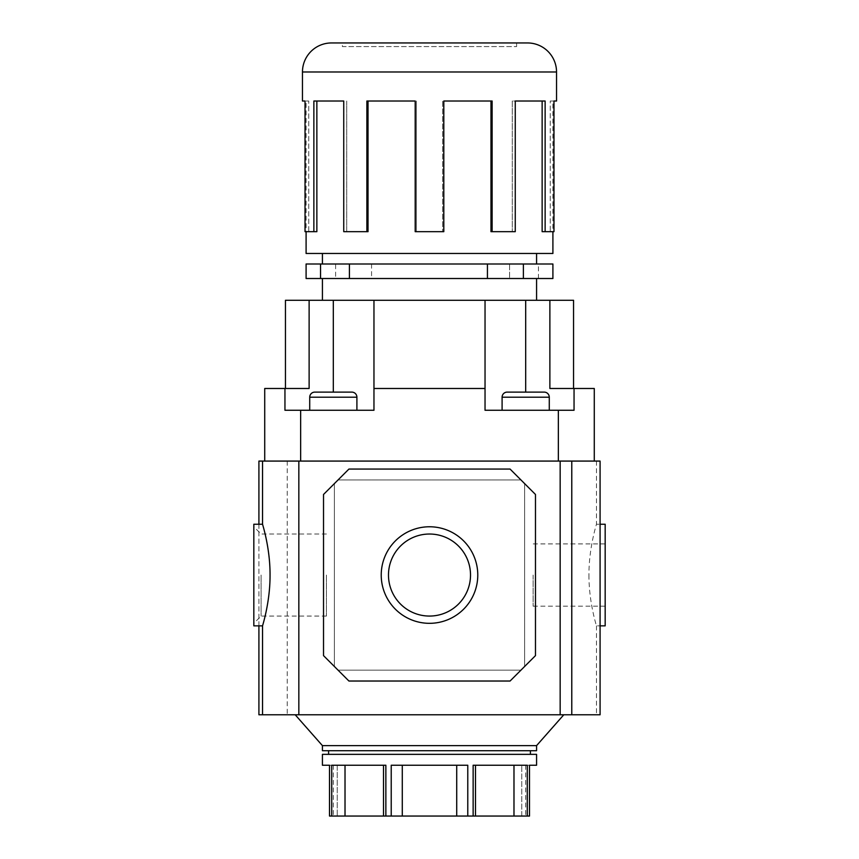 <?xml version="1.0" encoding="UTF-8"?>
<svg xmlns="http://www.w3.org/2000/svg" width="859" height="859" viewBox="0 0 859 859"><rect width="100%" height="100%" fill="white"/><g stroke="black" fill="none" stroke-linecap="round" stroke-linejoin="round"><path stroke-width="0.64" stroke-dasharray="4.29 3.22" d="M429.5 714.785L563.794 714.785L429.5 714.785M536.574 745.633L322.426 745.633M261.082 575.047L261.082 616.064L261.082 575.047M326.42 575.047L326.42 616.064L326.42 575.047M253.824 524.237L253.824 625.857M533.128 575.047L533.128 606.186L533.128 575.047M605.176 524.237L605.176 625.857M477.776 575.047A48.276 48.276 0 0 0 429.5 526.771A48.276 48.276 0 0 0 381.224 575.047A48.276 48.276 0 0 0 429.5 623.323A48.276 48.276 0 0 0 477.776 575.047M388.483 575.047A41.017 41.017 0 0 1 429.5 534.03A41.017 41.017 0 0 1 470.517 575.047A41.017 41.017 0 0 0 429.5 534.03A41.017 41.017 0 0 0 388.483 575.047A41.017 41.017 0 0 0 429.5 616.064A41.017 41.017 0 0 0 470.517 575.047A41.017 41.017 0 0 0 429.5 534.03A41.017 41.017 0 0 0 388.483 575.047A41.017 41.017 0 0 0 429.5 616.064A41.017 41.017 0 0 0 470.517 575.047A41.017 41.017 0 0 1 429.5 616.064A41.017 41.017 0 0 1 388.483 575.047M329.502 765.24L337.243 765.24L333.313 765.24L337.243 765.24L337.243 816.05L329.502 816.05L337.243 816.05L333.313 816.05L337.243 816.05L337.243 765.24L329.502 765.24L329.502 816.05L331.724 816.05L331.724 765.24L385.863 765.24L385.863 816.05L331.724 816.05M333.313 765.24L333.313 816.05M536.574 754.352L322.426 754.352M529.498 765.24L521.757 765.24L529.498 765.24L529.498 816.05L385.863 816.05M473.137 816.05L473.137 765.24L527.276 765.24L473.137 765.24L527.276 765.24L527.276 816.05M391.221 816.05L391.221 765.24L467.779 765.24L467.779 816.05M530.4 750.712L328.6 750.712L530.4 750.712M530.4 754.352L328.6 754.352L530.4 754.352M536.574 750.712L322.426 750.712M258.913 625.857L258.913 524.237M588.952 575.047C588.791 602.384 596.704 626.394 596.457 625.857L600.087 625.857L600.087 524.237L596.457 524.237C596.715 523.657 588.78 547.774 588.952 575.047M600.087 625.857L600.087 714.785L258.913 714.785L258.913 461.079L600.087 461.079L600.087 524.237M287.217 461.079L287.217 714.785M298.835 461.079L298.835 714.785M520.951 670.149L524.613 666.498L524.613 483.596L520.951 479.934L338.049 479.934L334.387 483.596L334.387 666.498L338.049 670.149L520.951 670.149L338.049 670.149L334.387 666.498L334.387 483.596L338.049 479.934L520.951 479.934L524.613 483.596L524.613 666.498L510.074 681.026L348.926 681.026L323.521 655.621L323.521 494.473L348.926 469.068L510.074 469.068L535.479 494.473L535.479 655.621L510.074 681.026L348.926 681.026L338.049 670.149L520.951 670.149L510.074 681.026L348.926 681.026L338.049 670.149L520.951 670.149M560.165 461.079L560.165 714.785M596.457 461.079L596.457 524.237M535.479 655.621L524.613 666.498L524.613 483.596L535.479 494.473L535.479 655.621L524.613 666.498L524.613 483.596L535.479 494.473L535.479 655.621M510.074 469.068L520.951 479.934L338.049 479.934L348.926 469.068L510.074 469.068L520.951 479.934L338.049 479.934L348.926 469.068L510.074 469.068M323.521 494.473L334.387 483.596L334.387 666.498L323.521 655.621L323.521 494.473L334.387 483.596L334.387 666.498L323.521 655.621L323.521 494.473M596.457 625.857L596.457 714.785M521.757 816.05L529.498 816.05L521.757 816.05L525.687 816.05L521.757 816.05L521.757 765.24L521.757 816.05M456.72 765.24L402.28 765.24L456.72 765.24L456.72 816.05M383.522 765.24L345.017 765.24L383.522 765.24L383.522 816.05M331.724 765.24L345.017 765.24L331.724 765.24M345.017 765.24L345.017 816.05M402.28 765.24L402.28 816.05M475.478 765.24L475.478 816.05M513.983 765.24L513.983 816.05M605.176 575.047L605.176 606.186L605.176 575.047M253.824 575.047L253.824 623.323L253.824 575.047M538.464 278.509L538.464 263.992L509.58 263.992L509.591 278.509L509.591 263.992L371.571 263.992L371.571 278.509L552.906 278.509M502.096 410.258L502.096 397.202L549.277 397.202L502.096 397.202A5.079 5.079 0 0 1 507.175 392.112L544.198 392.112A5.079 5.079 0 0 1 549.277 397.202L549.277 410.258L502.096 410.258L549.277 410.258M309.723 410.258L309.723 397.202L356.904 397.202L309.723 397.202A5.079 5.079 0 0 1 314.802 392.112L351.825 392.112A5.079 5.079 0 0 1 356.904 397.202L356.904 410.258L309.723 410.258L356.904 410.258M552.906 101.018L550.265 101.018L550.265 231.683L553.969 231.683L542.136 231.683L550.265 231.683L550.265 101.018L552.906 101.018L552.906 231.683M306.094 253.469L552.906 253.469M306.094 101.018L308.735 101.018L306.094 101.018L306.094 231.683M305.031 101.018L305.031 231.683L308.735 231.683L308.735 101.018L305.031 101.018L308.735 101.018L308.735 231.683L316.864 231.683L305.031 231.683L313.868 231.683L313.868 101.018L343.74 101.018L343.74 231.683L366.879 231.683L366.879 101.018L415.198 101.018L415.198 231.683L443.802 231.683L416.347 231.683L443.802 231.683L443.802 101.018L492.121 101.018L492.121 231.683L515.26 231.683L490.983 231.683L515.26 231.683L515.26 101.018L545.132 101.018L545.132 231.683L553.969 231.683L553.969 101.018L550.265 101.018L553.969 101.018M343.74 101.018L316.864 101.018L316.864 231.683L313.868 231.683M346.735 101.018L346.735 231.683L368.017 231.683L343.74 231.683L346.735 231.683L346.735 101.018M415.198 101.018L368.017 101.018L368.017 231.683L366.879 231.683M416.347 101.018L416.347 231.683L415.198 231.683L416.347 231.683L416.347 101.018M492.121 231.683L490.983 231.683L490.983 101.018L442.653 101.018L442.653 231.683L442.653 101.018L443.802 101.018M545.132 231.683L542.136 231.683L542.136 101.018L512.265 101.018L512.265 231.683L512.265 101.018L515.26 101.018M331.499 42.95L527.501 42.95M516.613 46.579L516.613 42.95L342.387 42.95L342.387 46.579L516.613 46.579L342.387 46.579M322.426 300.285L536.574 300.285L322.426 300.285M322.426 278.509L536.574 278.509L322.426 278.509M285.446 300.285L549.878 300.285L549.878 388.483L594.278 388.483M594.278 461.079L558.35 461.079L558.35 410.258L485.034 410.258L574.048 410.258L558.35 410.258L558.35 461.079L594.278 461.079M536.574 263.992L322.426 263.992L536.574 263.992M322.426 253.469L536.574 253.469L322.426 253.469M306.094 263.992L335.611 263.992L335.611 278.509L306.094 278.509M574.048 388.483L574.048 410.258L485.034 410.258L485.034 388.483L373.966 388.483L485.034 388.483L485.034 300.285L485.034 410.258M300.65 410.258L373.966 410.258L300.65 410.258L300.65 461.079L264.722 461.079L558.35 461.079L300.65 461.079L300.65 410.258L300.65 461.079M485.034 388.483L373.966 388.483L373.966 410.258L284.952 410.258L284.952 388.483L309.122 388.483L285.446 388.483L309.122 388.483L309.122 300.285M264.722 388.483L284.952 388.483M558.35 461.079L558.35 410.258M549.878 300.285L573.554 300.285M373.966 388.483L373.966 300.285M538.464 263.992L552.906 263.992M349.409 278.509L349.409 263.992M371.571 278.509L335.611 278.509M371.571 263.992L335.611 263.992M368.017 101.018L366.879 101.018L368.017 101.018M316.864 101.018L313.868 101.018L316.864 101.018M502.096 397.202L549.277 397.202M309.723 397.202L356.904 397.202M302.465 71.984L556.535 71.984M525.687 300.285L525.687 392.112M333.313 392.112L333.313 300.285M326.42 534.03L261.082 534.03L253.824 526.771M605.176 543.908L533.128 543.908M525.687 765.24L525.687 816.05M605.176 606.186L533.128 606.186M326.42 616.064L261.082 616.064L253.824 623.323"/><path stroke-width="1.29" d="M322.426 745.633L536.574 745.633L536.574 750.712L322.426 750.712L322.426 745.633L295.206 714.785M381.224 575.047A48.276 48.276 0 0 1 429.5 526.771A48.276 48.276 0 0 1 477.776 575.047A48.276 48.276 0 0 1 429.5 623.323A48.276 48.276 0 0 1 381.224 575.047M470.517 575.047A41.017 41.017 0 0 0 429.5 534.03A41.017 41.017 0 0 0 388.483 575.047A41.017 41.017 0 0 0 429.5 616.064A41.017 41.017 0 0 0 470.517 575.047M322.426 765.24L329.502 765.24L322.426 765.24L322.426 754.352L536.574 754.352L536.574 765.24L529.498 765.24L536.574 765.24M530.4 750.712L530.4 754.352M328.6 750.712L328.6 754.352M258.913 625.857L253.824 625.857L253.824 524.237L262.543 524.237C262.285 523.657 270.22 547.774 270.048 575.047C270.209 602.384 262.296 626.394 262.543 625.857L258.913 625.857L258.913 714.785L600.087 714.785L600.087 461.079L258.913 461.079L258.913 524.237M600.087 625.857L605.176 625.857L605.176 524.237L600.087 524.237M262.543 461.079L262.543 524.237M571.783 461.079L571.783 714.785M560.165 461.079L560.165 714.785M298.835 461.079L298.835 714.785M535.479 655.621L510.074 681.026L348.926 681.026L323.521 655.621L323.521 494.473L348.926 469.068L510.074 469.068L535.479 494.473L535.479 655.621M262.543 625.857L262.543 714.785M329.502 765.24L329.502 816.05L529.498 816.05L529.498 765.24M385.863 816.05L385.863 765.24L331.724 765.24L331.724 816.05M467.779 816.05L467.779 765.24L391.221 765.24L391.221 816.05M527.276 816.05L527.276 765.24L473.137 765.24L473.137 816.05M456.72 765.24L456.72 816.05M402.28 765.24L402.28 816.05M383.522 765.24L383.522 816.05M345.017 765.24L345.017 816.05M513.983 765.24L513.983 816.05M475.478 765.24L475.478 816.05M549.277 397.202L502.096 397.202A5.079 5.079 0 0 1 507.175 392.112L544.198 392.112A5.079 5.079 0 0 1 549.277 397.202L549.277 410.258M356.904 397.202L309.723 397.202A5.079 5.079 0 0 1 314.802 392.112L351.825 392.112A5.079 5.079 0 0 1 356.904 397.202L356.904 410.258M502.096 397.202L502.096 410.258M309.723 397.202L309.723 410.258M552.906 231.683L552.906 253.469L306.094 253.469L306.094 231.683M556.535 71.984L302.465 71.984A29.034 29.034 0 0 1 331.499 42.95L527.501 42.95A29.034 29.034 0 0 1 556.535 71.984L556.535 101.018L553.969 101.018L556.535 101.018M302.465 101.018L305.031 101.018L302.465 101.018L302.465 71.984M552.906 278.509L523.389 278.509L523.389 263.992L552.906 263.992L552.906 278.509M322.426 300.285L322.426 278.509M536.574 300.285L536.574 278.509M573.554 388.483L573.554 300.285L285.446 300.285L285.446 388.483M594.278 461.079L594.278 388.483L549.878 388.483L549.878 300.285M309.122 300.285L309.122 388.483L284.952 388.483L284.952 410.258L373.966 410.258L373.966 388.483L485.034 388.483L485.034 410.258L574.048 410.258L574.048 388.483M322.426 263.992L322.426 253.469M536.574 263.992L536.574 253.469M487.429 278.509L487.429 263.992L349.409 263.992L349.409 278.509L523.389 278.509M320.536 263.992L320.536 278.509L306.094 278.509L306.094 263.992L349.409 263.992M284.952 388.483L264.722 388.483L264.722 461.079M553.969 101.018L553.969 231.683L545.132 231.683L545.132 101.018L515.26 101.018L515.26 231.683L490.983 231.683L490.983 101.018L443.802 101.018L443.802 231.683L415.198 231.683L415.198 101.018L366.879 101.018L366.879 231.683L368.017 231.683L368.017 101.018L415.198 101.018M366.879 231.683L343.74 231.683L343.74 101.018L313.868 101.018L313.868 231.683L316.864 231.683L316.864 101.018L343.74 101.018M313.868 231.683L305.031 231.683L305.031 101.018M300.65 461.079L300.65 410.258M558.35 461.079L558.35 410.258M373.966 388.483L373.966 300.285M485.034 388.483L485.034 300.285M320.536 278.509L349.409 278.509M487.429 263.992L523.389 263.992M342.387 42.95L516.613 42.95M492.121 231.683L492.121 101.018L443.802 101.018M515.26 101.018L542.136 101.018L542.136 231.683L545.132 231.683M525.687 392.112L525.687 300.285M333.313 392.112L333.313 300.285M563.794 714.785L536.574 745.633"/></g></svg>
